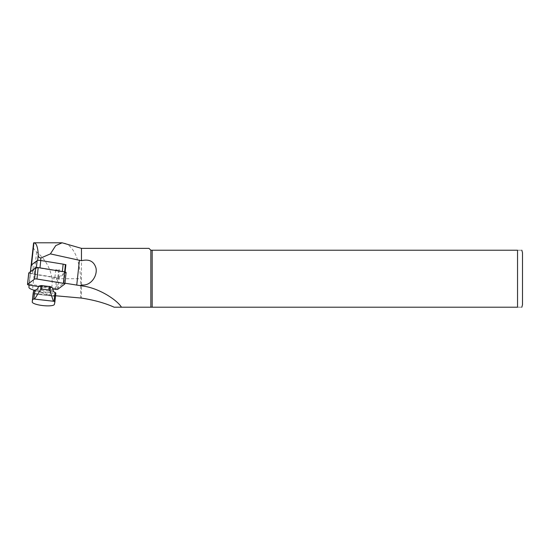 <?xml version="1.0" encoding="UTF-8"?>
<svg xmlns="http://www.w3.org/2000/svg" width="550" height="550" viewBox="0 0 550 550"><rect width="100%" height="100%" fill="white"/><g stroke="black" fill="none" stroke-linecap="round" stroke-linejoin="round"><path stroke-width="0.41" stroke-dasharray="2.75 2.06" d="M64.433 272.807L58.52 277.262A2.97 0.667 6.2 0 1 54.904 277.372L32.505 273.735A2.97 0.667 6.2 0 1 30.305 272.848A2.97 0.667 6.2 0 1 30.408 272.704L36.321 268.242A2.97 0.667 6.2 0 1 39.937 268.139L62.329 271.769A2.97 0.667 6.2 0 1 64.529 272.656A2.97 0.667 6.2 0 1 64.433 272.807L65.258 265.169A2.97 0.667 -173.8 0 0 65.354 265.024M58.52 277.262L59.338 269.631L58.589 270.194L55.729 269.734A2.97 0.667 -173.8 0 0 59.338 269.631M32.505 273.735L33.33 266.104L31.096 265.739L29.116 284.082L56.609 288.544L58.589 270.194M56.609 288.544L63.91 283.037L65.099 271.975M54.904 277.372L55.729 269.734M64.611 264.488L40.631 260.597A2.475 0.557 -173.8 0 0 37.62 260.686L31.494 265.306A12.389 2.771 -173.8 0 0 31.302 265.471A2.97 0.667 -173.8 0 0 33.33 266.104M31.13 265.217A2.97 0.667 -173.8 0 0 31.302 265.471A12.389 2.771 -173.8 0 0 31.13 265.746A12.389 2.771 -173.8 0 0 31.089 265.911A12.389 2.771 -173.8 0 0 31.089 265.939L31.096 265.739M55.564 295.756L49.156 295.151C51.693 290.125 52.621 284.646 51.927 278.719L51.672 276.987C49.796 267.053 44.77 258.706 36.602 251.941C34.327 250.037 33.234 248.242 33.316 246.565L33.571 242.914M64.701 243.189L66.296 243.829C74.69 248.469 79.482 260.095 80.664 278.719L80.664 298.066M81.462 248.366L81.462 298.086M150.844 250.222L150.844 307.209L517.543 307.209L517.543 250.222C523.786 250.222 523.786 250.222 517.543 250.222L150.844 250.222L148.981 248.366M114.159 307.209L150.844 307.209M34.354 290.29L37.008 291.163L37.359 290.778L36.197 290.647L33.674 293.899A11.151 2.496 6.2 0 1 33.179 293.109M29.116 284.082L29.061 285.065M64.948 283.209L63.91 283.037M37.359 290.778L40.446 291.796L40.398 292.277L49.156 295.151M40.398 292.277L44.138 292.847L52.752 292.951L37.008 291.163M517.543 307.209C523.786 307.209 523.786 307.209 517.543 307.209M152.171 250.222L152.171 307.209M522.5 252.697L522.5 304.734M55.818 293.356L55.344 295.501A11.151 2.496 6.2 0 1 54.491 296.264L33.674 293.899L54.491 296.264L53.721 295.591L52.752 292.951M40.446 291.796A11.151 2.496 6.2 0 1 36.197 290.647M52.333 287.671L38.748 286.131M28.779 273.137A1.98 0.447 -173.8 0 0 30.202 273.625L56.643 277.908A1.98 0.447 -173.8 0 0 59.056 277.839L66.041 272.573A1.98 0.447 -173.8 0 0 66.103 272.477M38.541 286.605L52.539 288.874M51.927 278.719L80.664 278.719M36.602 251.941L32.532 289.692M33.316 246.565L28.923 287.313M31.171 265.121L31.089 265.939L31.171 265.121M31.543 264.832L31.494 265.306M36.541 289.719L53.57 291.651M54.388 304.384L55.344 295.501M52.773 290.201L37.709 288.489M34.485 293.404L53.721 295.591M30.408 272.704L30.518 271.638M36.321 268.242L36.403 267.506M55.412 289.341L56.643 277.908M57.819 289.266L59.056 277.839M64.811 283.999L66.041 272.573M28.964 285.051L30.202 273.625M30.429 271.7L30.305 272.848M64.618 271.879L64.529 272.656"/><path stroke-width="0.82" d="M65.099 271.975L65.89 264.694L65.347 265.1M33.571 242.907L31.171 265.121L33.921 242.791C36.376 243.018 37.819 247.012 38.259 254.774C38.094 256.699 38.981 257.764 40.913 257.978L50.394 253.894L55.722 245.616L62.15 242.804L81.462 248.366L81.462 260.734C89.155 258.83 94.002 261.305 96.009 268.146C97.625 276.121 90.509 286.385 81.462 284.914L80.087 285.608L81.462 285.883L81.462 284.914M81.462 285.883C98.23 287.451 117.102 299.956 121.468 307.209L114.159 307.209C105.098 303.098 94.201 300.059 81.462 298.086L55.564 295.756M50.394 253.894L81.462 260.734M65.89 264.694L64.611 264.488A2.97 0.667 -173.8 0 0 63.154 264.137L40.762 260.501A2.97 0.667 -173.8 0 0 37.146 260.611L31.226 265.066A2.97 0.667 -173.8 0 0 31.13 265.217L30.429 271.7M152.171 307.209L152.171 250.222L517.543 250.222L517.543 307.209C523.786 307.209 523.786 307.209 517.543 307.209L121.468 307.209M150.844 307.209L150.844 250.222L152.171 250.222M81.462 248.366L148.981 248.366L150.844 250.222M29.061 285.065L28.923 287.313C28.93 288.09 30.133 288.887 32.532 289.692L34.354 290.29M80.087 285.608L64.948 283.209M521.833 250.222L522.5 252.697L522.5 304.734L521.833 307.209M517.543 250.222C523.786 250.222 523.786 250.222 517.543 250.222M52.539 288.874L55.412 289.341A1.98 0.447 -173.8 0 0 57.819 289.266L64.811 283.999A1.98 0.447 -173.8 0 0 64.873 283.903L66.103 272.477A1.98 0.447 -173.8 0 0 64.639 271.886L65.354 265.024A2.97 0.667 -173.8 0 0 64.611 264.488M32.704 299.729A7.432 1.664 6.2 0 1 33.88 299.021L54.051 301.311A7.432 1.664 6.2 0 1 54.862 302.204A7.432 1.664 6.2 0 1 54.856 302.246L54.388 304.384A11.151 2.496 6.2 0 1 42.769 305.573A11.151 2.496 6.2 0 1 32.223 301.929A11.151 2.496 6.2 0 1 32.237 301.868L33.667 290.847A7.432 1.664 6.2 0 1 34.836 290.139L33.88 299.021M33.179 293.109A11.151 2.496 6.2 0 1 33.186 293.047A11.151 2.496 6.2 0 1 33.193 292.985L33.667 290.847M34.753 298.808L40.604 289.761L41.057 285.56L38.748 286.131L37.709 288.489L36.541 289.719L34.836 290.139M54.051 301.311L55.007 292.428L53.57 291.651L52.333 287.671L50.38 286.612L49.926 290.819L53.316 300.912M55.007 292.428A7.432 1.664 6.2 0 1 55.825 293.315A7.432 1.664 6.2 0 1 55.818 293.356L54.869 302.163M41.057 285.56L50.38 286.612M49.926 290.819L48.957 289.96L41.766 289.142L40.604 289.761M64.873 283.903A1.98 0.447 -173.8 0 0 63.408 283.312L64.639 271.886L38.191 267.596A1.98 0.447 -173.8 0 0 35.784 267.664L28.799 272.931A1.98 0.447 -173.8 0 0 28.731 273.027A1.98 0.447 -173.8 0 0 28.779 273.137M63.408 283.312L36.96 279.029A1.98 0.447 -173.8 0 0 34.554 279.097L27.562 284.364A1.98 0.447 -173.8 0 0 27.5 284.46A1.98 0.447 -173.8 0 0 28.964 285.051L38.541 286.605M79.441 260.123L76.746 285.12M40.913 257.978L40.645 260.487M62.15 242.791L33.914 242.791L31.543 264.832M38.259 254.774L37.648 260.425M33.193 292.985L32.237 301.868M48.957 289.96L49.342 286.357M42.151 285.539L41.766 289.142M30.518 271.638L31.226 265.066M36.403 267.506L37.146 260.611M39.964 267.884L40.762 260.501M62.356 271.514L63.154 264.137M36.96 279.029L38.191 267.596M34.554 279.097L35.784 267.664M27.562 284.364L28.799 272.931M32.223 301.929L33.186 293.047M54.862 302.204L55.825 293.315M28.731 273.027L27.5 284.46"/></g></svg>
